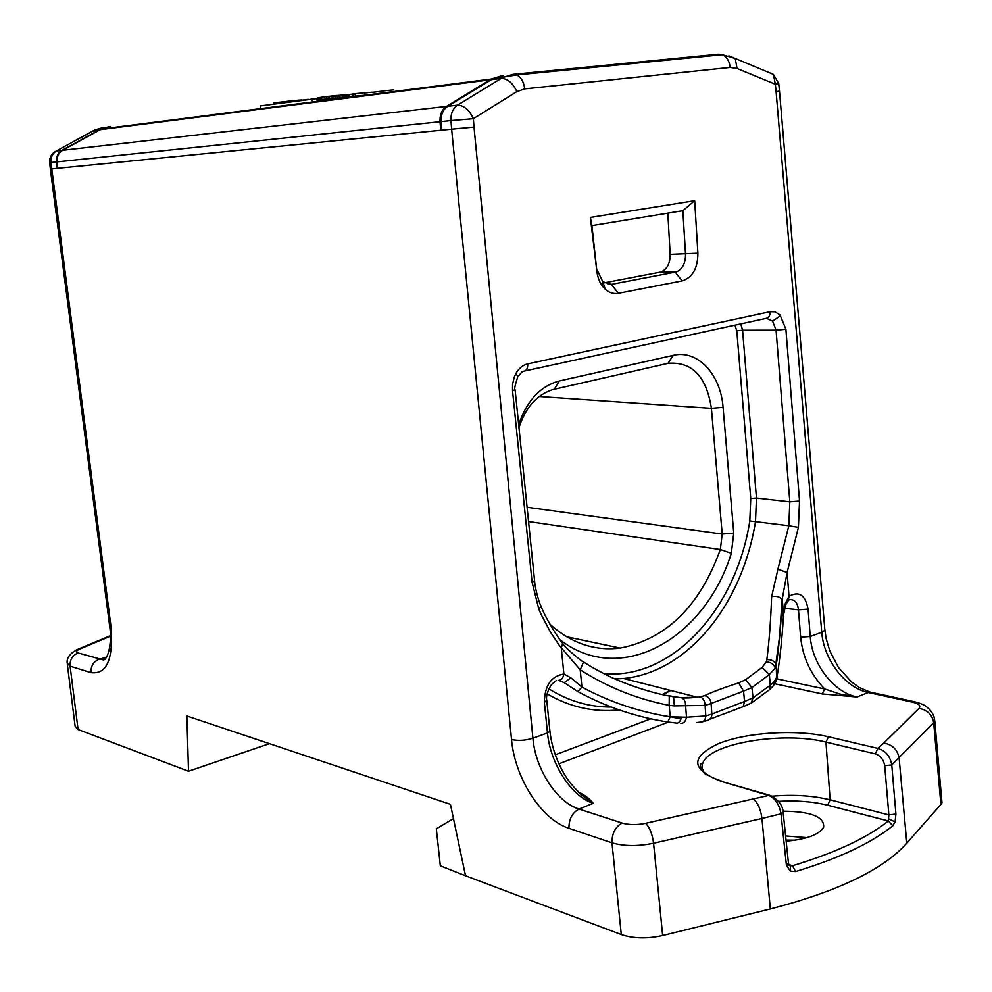 <?xml version="1.0" encoding="UTF-8"?>
<svg xmlns="http://www.w3.org/2000/svg" width="992" height="992" viewBox="0 0 992 992"><rect width="100%" height="100%" fill="white"/><g stroke="black" fill="none" stroke-linecap="round" stroke-linejoin="round"><path stroke-width="1.49" d="M110.459 126.455L101.382 129.047L62.62 150.288C58.627 152.78 56.78 156.637 57.077 161.882L57.722 168.305L451.633 129.183L511.525 739.511C514.786 777.852 541.161 819.491 568.949 828.308L611.977 842.84C624.092 846.3 637.955 846.424 653.579 843.237L761.955 818.474L781.002 813.812L783.085 811.878M260.251 107.272L260.611 105.871L311.922 99.188L316.622 98.654L316.783 100.031L366.891 94.996M711.475 55.763L706.701 55.676M501.568 75.826L491.214 79.05L446.499 106.404C441.862 109.628 439.704 114.737 440.026 121.718L440.746 130.274L441.725 130.15M583.569 67.778L585.23 68.188M631.495 63.637L632.164 63.166M303.614 100.266L301.977 100.056M317.676 98.258L308.363 99.646M308.326 99.336L303.564 99.87M393.7 89.85L382.366 91.028M382.379 91.128L372.459 92.318M364.82 93.843L364.696 92.74L354.913 93.707L353.164 93.93L353.276 94.996M355.037 94.823L354.913 93.707M353.177 94.029L346.828 94.748M352.172 95.108L352.073 94.153M349.692 95.356L349.593 94.426M348.279 95.492L348.18 94.587M347.113 95.616L347.014 94.724M278.169 103.59L278.033 102.399L292.008 100.775L292.119 101.767M276.855 103.751L276.718 102.573L278.033 102.399M275.615 103.912L275.478 102.746L276.718 102.573M274.635 104.048L274.499 102.895L275.478 102.746M274.139 104.11L274.499 102.895M273.804 104.148L274.003 102.97M273.47 104.197L273.668 103.032M273.383 104.21L273.346 103.106M289.924 102.052L289.8 100.986M288.536 102.238L288.399 101.147M286.973 102.436L286.837 101.333M284.667 102.734L284.53 101.606M283.352 102.908L283.216 101.767M281.864 103.106L281.728 101.94M279.893 103.354L279.756 102.188M337.206 96.596L337.082 95.43L334.887 95.641L335.023 96.819M333.585 96.968L333.461 95.815L334.887 95.641M331.985 97.117L331.861 96.001L333.461 95.815M329.617 97.365L329.493 96.274L331.861 96.001M328.265 97.489L328.141 96.435L329.493 96.274M326.728 97.65L326.616 96.621L328.141 96.435M324.682 97.848L324.57 96.869L326.616 96.621M322.884 98.034L322.784 97.104L324.57 96.869M321.507 98.171L321.408 97.278L322.784 97.104M320.205 98.295L320.106 97.452L321.408 97.278M319.139 98.406L319.052 97.613L320.106 97.452M318.606 98.456L319.052 97.613M318.234 98.493L318.506 97.7M317.837 98.543L318.147 97.762M317.7 98.555L317.75 97.836M343.009 96.026L342.872 94.91L344.571 94.736L346.791 94.562L346.927 95.629M341.868 96.137L341.732 95.021L342.872 94.91M340.306 96.286L340.182 95.195L341.732 95.021M339.227 96.398L339.103 95.306L340.182 95.195M337.974 96.522L337.85 95.443L339.103 95.306M337.094 95.542L337.85 95.443M346.915 95.629L346.791 94.562M346.716 95.654L346.592 94.562M346.344 95.691L346.22 94.587M345.489 95.778L345.365 94.662M344.695 95.852L344.571 94.736M364.721 92.95L372.298 92.194M301.754 100.514L301.903 99.882M301.37 100.564L301.68 99.882M300.489 100.676L301.283 99.907M299.696 100.775L300.415 99.994M297.997 100.998L297.91 100.229L299.609 100.068M296.868 101.147L296.769 100.353L297.91 100.229M295.318 101.345L295.219 100.514L296.769 100.353M294.264 101.482L294.165 100.638L295.219 100.514M293.037 101.643L292.938 100.775L294.165 100.638M292.02 100.874L292.938 100.775M102.486 659.68L78.244 653.009C72.515 655.266 69.787 659.655 70.085 666.178L91.028 672.65C106.851 674.585 113.485 659.172 110.968 626.436L109.542 625.171L50.356 169.086L57.176 168.355L56.47 161.944C56.122 156.711 57.945 152.855 61.926 150.375L100.527 129.158L109.306 126.604M75.144 726.33L78.083 729.542L188.517 771.23L186.856 715.988L450.442 804.314L465.521 875.787L621.29 934.588C633.38 938.618 647.168 938.94 662.656 935.543L653.579 843.237C652.29 833.826 649.624 827.192 645.569 823.335C636.802 825.096 629.002 825.009 622.145 823.05L579.018 809.063C556.735 802.218 535.407 769.06 532.902 738.246L474.015 127.1L451.633 129.183L450.963 120.578L441.105 121.607C440.857 114.613 443.064 109.492 447.739 106.268L492.714 78.852L503.142 75.628M105.09 659.271L102.536 659.68C107.111 662.048 112.53 644.713 109.628 625.692M67.171 663.276L70.085 666.178L78.083 729.542M269.452 743.665L188.517 771.23M465.521 875.787L440.324 865.818L436.331 828.804L453.456 818.623M895.912 814.06L888.869 814.891L888.324 820.967L892.812 825.766L895.069 821.909L895.912 814.06L891.758 764.894L933.683 722.722L940.9 804.425L941.991 802.788L941.606 798.461M940.9 804.425L906.8 843.188C883.252 869.562 837.769 891.486 770.35 908.957L662.656 935.543M786.048 840.1L795.448 840.174M621.29 934.588L611.977 842.84C611.903 833.429 615.288 826.82 622.145 823.05M441.725 130.175L441.105 121.607M778.708 83.44L775.347 84.258L776.104 91.648L779.489 91.066M776.104 91.648L821.748 632.276L824.873 630.205L779.476 90.942M912.628 702.175C919.014 703.737 921.122 705.808 918.964 708.412C927.26 709.838 932.17 714.612 933.683 722.722L934.786 721.258C934.34 715.604 931.637 710.83 926.677 706.924C924.854 705.052 920.725 703.328 914.302 701.728L912.628 702.175L868.236 692.515L857.088 697.004C833.714 692.515 812.002 664.02 810.253 636.492L821.748 632.276C823.67 659.618 845.246 687.865 868.236 692.515L873.444 692.825M914.302 701.728L918.22 702.733M934.799 721.221L934.08 716.856M110.968 626.436L50.964 162.527L49.674 162.713L50.344 169.012M892.812 825.766C871.373 843.101 838.959 858.365 795.559 871.546L790.252 871.112L786.383 865.074L781.002 813.8C779.34 804.537 775.273 798.411 768.788 795.41L771.119 795.708M806.98 837.632L785.614 835.958M578.162 791.901C585.181 795.262 590.203 799.068 593.228 803.334C571.355 796.514 550.2 763.406 547.485 732.902L532.902 738.246C525.351 740.54 518.221 740.962 511.525 739.511M857.088 697.004L822.294 693.966L824.65 688.981L840.013 694.078L857.088 697.004M558.149 680.363C561.162 680.487 563.084 678.379 563.89 674.027C551.18 676.085 544.67 685.559 544.372 702.448L547.485 732.902L549.915 731.253L549.841 730.422M540.367 604.674L540.975 606.112L538.83 609.187L541.558 615.288L550.696 632.512L559.438 645.581L580.208 669.823L583.544 661.949L582.75 661.428M538.83 609.187L532.096 582.267L512.529 390.687L515.108 389.769C514.054 389.881 514.947 385.528 517.774 376.737L516.026 373.29L514.414 376.662L512.566 384.164L512.529 390.687M788.181 600.842L789.024 596.304C799.068 590.748 805.417 595.014 808.071 609.076L798.461 609.807C797.58 602.615 794.555 599.23 789.384 599.639L788.466 600.606M596.911 271.659C597.928 279.161 600.718 285.026 605.269 289.28C609.286 292.789 613.651 294.116 618.363 293.285L682.211 280.897C692.614 277.45 697.847 268.2 697.897 253.158L694.685 200.694L590.376 217.422L596.911 271.659L591.926 225.593L682.843 210.701L694.685 200.694M474.015 127.1L473.37 118.68L450.963 120.578C450.69 113.534 452.873 108.388 457.548 105.14C463.971 105.338 469.253 109.852 473.37 118.68L516.82 91.636L524.718 88.871L730.174 67.431L737.081 68.473L775.347 84.258L773.413 74.363L767.052 71.722M632.995 63.488L633.714 62.967M55.056 151.664L95.009 129.865L104.061 127.286M795.559 871.546L792.484 865.743L789.818 865.545M790.252 871.112L790.401 866.09L788.987 865.148M788.442 863.015L786.383 865.074M778.509 801.313C796.737 800.284 813.118 801.586 827.65 805.219L830.13 799.825L888.869 814.891L884.703 765.725L891.758 764.894C890.159 756.102 885.521 750.609 877.858 748.402L828.469 736.758C796.328 729.17 746.914 732.257 718.964 743.454C689.961 757.032 690.717 769.668 721.258 781.361L768.788 795.41L645.569 823.335M786.16 841.179C806.533 839.331 819.02 834.694 823.62 827.278C824.526 816.776 810.972 811.419 782.986 811.196M578.82 792.534L593.228 803.334L579.018 809.063C572.223 812.708 568.862 819.119 568.949 828.308M706.056 774.913C702.187 771.057 701.146 767.052 702.919 762.898L702.944 762.836C709.801 743.256 783.308 731.104 825.952 742.103L828.469 736.758M772.21 796.179C793.588 794.394 812.894 795.609 830.13 799.825L825.952 742.103L875.328 753.883L877.858 748.402L883.81 743.045C892.428 744.608 897.524 749.642 899.136 758.124L906.8 843.188M513.36 74.313L638.054 62.087L635.934 63.203M546.753 700.092L544.372 702.448M673.084 696.558L682.112 697.909L669.278 695.838L669.178 705.362C637.273 699.174 607.612 687.332 580.208 669.823L581.907 687.084L577.84 691.61C606.05 706.912 636.033 717.042 667.765 721.99L670.232 716.819C639.022 711.909 609.584 701.989 581.907 687.084L570.921 677.858L564.188 682.682L558.843 680.413M561.249 641.551L562.712 643.461L561.286 648.024L563.89 674.027L570.921 677.858M534.539 580.295L534.601 580.928C534.986 589.372 540.008 604.984 540.975 606.112L540.975 606.112C546.009 619.628 560.579 641.588 562.712 643.461L562.712 643.461C563.047 645.507 580.407 660.957 583.544 661.937M740.801 323.9L742.562 330.224L736.783 330.77L750.758 498.53L756.462 498.058L789.818 501.816L776.066 330.175L772.582 321.086L766.58 318.37M777.914 569.21L771.615 596.688C776.637 595.82 780.134 596.849 782.105 599.788L787.102 572.533L777.914 569.21L788.826 525.76L798.411 527.372L799.515 501.022L785.9 329.257L779.997 314.91L774.938 311.835L770.164 311.686L527.719 363.878C522.945 365.006 519.052 368.144 516.026 373.29M798.411 527.372L787.102 572.533L789.024 596.304L785.379 603.26L783.457 615.896C782.031 639.071 779.923 659.196 777.12 676.284L776.984 676.817M782.204 598.585L782.155 599.974C780.977 625.158 778.993 646.945 776.215 665.31L776.116 664.826C774.541 661.044 771.441 659.345 766.828 659.73C769.16 642.01 770.747 620.992 771.615 596.688M682.843 210.701L685.534 254.076C685.608 263.016 682.645 268.944 676.618 271.858L611.345 284.369L602.764 281.716L597.296 270.196M590.376 217.422L591.926 225.593M635.723 62.707L634.942 63.302M547.175 693.916C570.053 707.197 594.034 712.516 619.107 709.9M577.84 691.61L564.188 682.682M738.668 682.856L745.562 679.756L751.961 687.568L743.554 691.151L738.668 682.856C723.156 687.94 711.81 692.205 704.642 695.64C708.462 696.632 710.607 699.248 711.078 703.489L705.076 705.399C704.89 700.984 703.229 698.145 700.079 696.892L704.642 695.64M614.941 678.95L623.584 678.516C688.051 672.08 742.09 604.562 755.495 521.668L749.803 520.986L750.758 498.53M745.562 679.756L762.054 667.455L766.221 661.986L766.828 659.73M762.054 667.455L769.37 674.572L775.285 668L779.476 637.447L782.105 599.788L783.37 617.297M785.379 603.26L785.652 605.294M604.19 282.832L661.193 271.957C667.207 269.068 670.208 263.19 670.17 254.324L667.827 213.156M600.693 283.489L603.198 283.018M548.824 688.857C568.577 701.133 589.372 707.184 611.208 707.036M662.83 694.685L670.865 690.519M667.951 722.015L677.238 723.168M583.544 661.949C587.462 664.355 589.719 666.388 607.563 675.515C620.446 682.087 647.069 691.932 668.472 695.876L673.518 696.806L674.362 705.882L669.178 705.362L670.232 716.819L686.501 717.228C685.633 721.544 683.587 723.577 680.363 723.329M674.362 705.882L705.076 705.399L705.833 715.988L711.872 714.042L711.078 703.489L743.554 691.151L744.533 701.468L753.002 697.872L751.353 702.981L743.802 706.453M773.797 682.149L773.388 685.745L769.581 689.651L770.263 685.224L753.002 697.872L751.961 687.568L769.37 674.572L770.263 685.224L773.797 682.149L776.984 676.829L776.215 665.31L776.649 679.074M615.114 678.875L623.584 678.516L697.289 697.227C687.642 698.38 680.227 697.847 682.112 697.909L684.294 699.992L685.36 702.658L686.501 717.228L705.833 715.988C705.374 720.155 703.489 722.188 700.178 722.126L696.843 722.523M769.581 689.651L751.886 702.646M706.8 720.626C710.111 719.832 711.797 717.638 711.872 714.042L744.533 701.468L743.182 706.664M559.848 639.654C620.57 687.121 704.692 639.084 731.327 553.276L733.758 533.138L723.069 407.34C720.775 374.356 697.512 349.271 673.233 355.334L559.314 380.965C540.404 386.074 526.864 400.644 518.667 424.675M528.55 521.556L720.341 549.518C699.794 606.174 666.388 639.022 620.149 648.098C594.568 651.186 571.156 643.238 549.928 624.253M559.314 380.965L554.305 389.261L551.899 389.893C536.523 395.188 525.574 407.7 519.027 427.416L518.965 427.626M554.305 389.261L668 363.345C691.994 361.348 706.465 376.352 711.4 408.357L722.201 534.043L733.758 533.138M731.327 553.276L720.341 549.518L722.201 534.043L527.087 507.284M417.781 88.462L452.24 84.047M57.077 161.882L440.026 121.718M62.62 150.288L446.499 106.404M100.155 129.679L489.812 79.856M311.922 99.188L312.083 100.552M260.611 105.871L260.76 107.186M61.926 150.375L56.445 150.995C52.477 153.475 50.642 157.319 50.964 162.527L56.47 161.944M106.652 657.126L99.287 659.221C93.496 661.54 90.743 666.016 91.028 672.65M702.15 770.387L703.601 769.73M869.91 692.081L859.345 687.53L851.657 682.087L838.476 667.542L829.833 651.037L826.125 638.538L824.761 628.94M92.293 131.254L99.312 129.791M78.244 653.009C75.541 652.029 76.186 650.64 80.178 648.855L76.52 649.872M80.191 648.855L110.36 636.232M770.35 908.957L761.955 818.474C760.715 809.224 757.863 802.764 753.412 799.081M774.74 683.761L822.294 693.966M558.93 763.803L668.372 722.089M918.964 708.412L883.81 743.045M784.808 608.307L798.461 609.807L800.656 637.199L810.253 636.492L808.071 609.076M638.054 62.087L718.431 54.2L722.3 54.696L516.708 74.933L512.951 74.35L502.51 77.599L457.548 105.14L447.739 106.268M827.65 805.219L888.324 820.967C867.144 837.93 835.202 852.86 792.484 865.743L788.702 864.54M783.159 812.547L788.516 863.734L790.401 866.09L791.095 865.818L788.975 865.148M895.069 821.909L888.857 818.908M776.711 678.826L824.65 688.981C810.65 674.436 802.652 657.175 800.656 637.199M555.309 754.8L650.839 718.791M724.073 782.192L769.569 795.212C778.336 799.527 782.874 805.306 783.159 812.535M702.956 762.885L701.406 763.629C701.146 762.265 694.016 772.148 722.002 781.175L721.258 781.361M728.822 55.812L735.196 58.441L737.081 68.473M779.489 91.028L778.732 83.588L773.413 74.363L735.196 58.441L722.3 54.696C726.776 56.78 729.405 61.02 730.174 67.431M492.702 78.852L516.708 74.933C521.122 77.252 523.788 81.902 524.718 88.871M491.3 79.658L501.096 78.405C507.582 78.504 512.827 82.906 516.82 91.636M515.108 389.769L534.601 580.928L532.096 582.267M527.719 363.878C527.88 368.429 526.479 370.884 523.516 371.244M525.028 370.921L765.564 318.506C768.651 318.097 770.189 315.816 770.164 311.686M772.582 321.086L780.63 315.592M799.515 501.022L789.818 501.816L788.826 525.76L755.495 521.668L756.462 498.058L742.562 330.224L776.066 330.175L785.9 329.257M618.363 293.285L611.345 284.369L607.898 284.369M697.897 253.158L670.17 254.324M682.211 280.897L675.205 272.254L659.779 272.354M875.328 753.883C880.487 755.606 883.612 759.562 884.703 765.725M681.244 697.587L697.277 697.227M697.289 697.227L700.079 696.892M601.202 284.357L603.644 284.357M766.221 661.986C770.846 662.135 773.859 664.144 775.285 668M604.202 673.729C672.626 679.582 736.163 608.778 749.803 520.986M736.783 330.77L734.861 325.19M776.984 676.829C777.393 678.156 776.19 681.132 773.388 685.745L773.066 686.154M681.392 717.377C680.462 721.42 678.788 723.317 676.383 723.094M673.233 355.334L668 363.345M539.239 396.515L711.4 408.357L723.069 407.34M101.382 129.047L491.214 79.038M67.307 664.318L75.132 726.256M914.351 701.716L869.972 692.069M934.799 721.196L941.991 802.751M49.674 162.688C49.327 157.356 51.534 153.462 56.284 151.02L93.62 130.522L100.527 129.158M105.499 658.837L102.536 659.68M78.666 648.966C70.308 652.823 66.476 657.597 67.196 663.301M110.36 635.698L78.616 648.966M588.169 799.8L579.44 793.104M556.4 680.487L551.44 684.629C547.311 691.288 545.774 696.706 546.828 700.873L549.915 731.253C551.502 745.24 555.842 758.731 562.948 771.726C567.461 780.146 574.244 788.367 583.296 796.39L587.971 799.651M522.325 371.591L517.774 376.737M782.204 598.672L783.519 614.73L785.875 604.55L788.144 600.867M602.764 281.716L605.269 289.28M661.205 271.957L676.618 271.858M662.21 694.549L670.195 690.345M680.983 719.039L671.175 716.881M743.157 706.664L709.838 719.225M706.701 720.638L702.844 721.68M519.027 427.416L518.853 426.51M566.606 636.777L620.149 648.098"/></g></svg>
